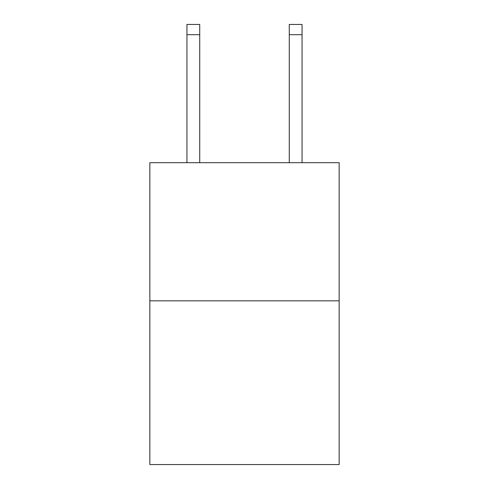 <?xml version="1.0" encoding="UTF-8"?>
<svg xmlns="http://www.w3.org/2000/svg" width="489" height="489" viewBox="0 0 489 489"><rect width="100%" height="100%" fill="white"/><g stroke="black" fill="none" stroke-linecap="round" stroke-linejoin="round"><path stroke-width="0.73" d="M339.152 300.833L339.152 162.69L149.848 162.69L149.848 464.55L339.152 464.55L339.152 300.833L149.848 300.833M199.732 162.69L199.732 34.682L186.945 34.682L186.945 24.45L199.732 24.45L199.732 34.682M186.945 162.69L186.945 34.682M302.055 162.69L302.055 24.45L289.268 24.45L289.268 162.69M289.268 34.682L302.055 34.682"/></g></svg>
